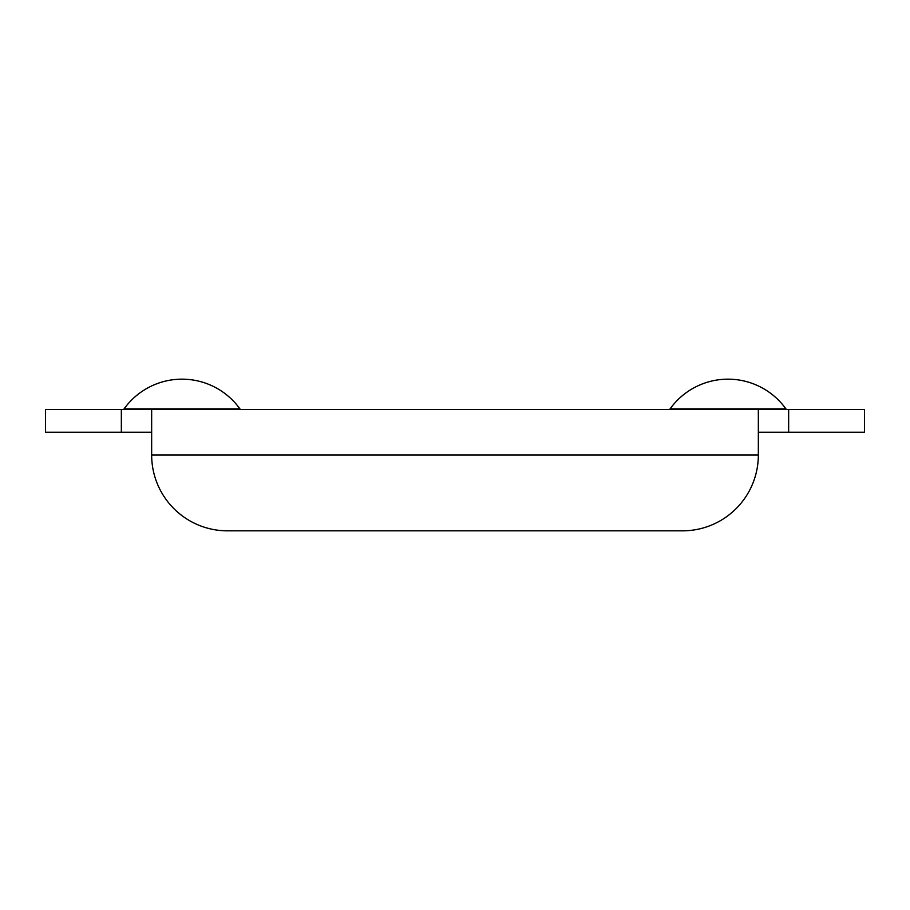 <?xml version="1.0" encoding="UTF-8"?>
<svg xmlns="http://www.w3.org/2000/svg" width="910" height="910" viewBox="0 0 910 910"><rect width="100%" height="100%" fill="white"/><g stroke="black" fill="none" stroke-linecap="round" stroke-linejoin="round"><path stroke-width="1.36" d="M182 379.163A71.287 71.287 0 0 1 239.899 408.863L124.101 408.863A71.287 71.287 0 0 1 182 379.163A71.287 71.287 0 0 0 124.101 408.863A1.513 1.513 0 0 1 122.873 409.5A1.513 1.513 0 0 0 124.101 408.863A1.513 1.513 0 0 1 122.873 409.5M787.127 409.5A1.513 1.513 0 0 1 785.899 408.863A1.513 1.513 0 0 0 787.127 409.5A1.513 1.513 0 0 1 785.899 408.863A71.287 71.287 0 0 0 670.101 408.863L785.899 408.863A71.287 71.287 0 0 0 670.101 408.863A1.513 1.513 0 0 1 668.873 409.5A1.513 1.513 0 0 0 670.101 408.863A1.513 1.513 0 0 1 668.873 409.5M45.5 409.5L121.337 409.5L121.337 432.25L45.5 432.25L45.5 409.5M227.5 530.837L682.5 530.837L227.5 530.837A75.837 75.837 0 0 1 151.663 455L151.663 409.5L121.337 409.5M151.663 409.5L758.337 409.5L758.337 455A75.837 75.837 0 0 1 682.5 530.837M788.663 409.5L864.5 409.5L864.5 432.25L788.663 432.25L788.663 409.5L758.337 409.5M151.663 432.25L121.337 432.25M788.663 432.25L758.337 432.25M239.899 408.863A1.513 1.513 0 0 0 241.127 409.5A1.513 1.513 0 0 1 239.899 408.863A1.513 1.513 0 0 0 241.127 409.5M151.663 455L758.337 455M728 379.163A71.287 71.287 0 0 0 670.101 408.863A71.287 71.287 0 0 1 728 379.163"/></g></svg>
